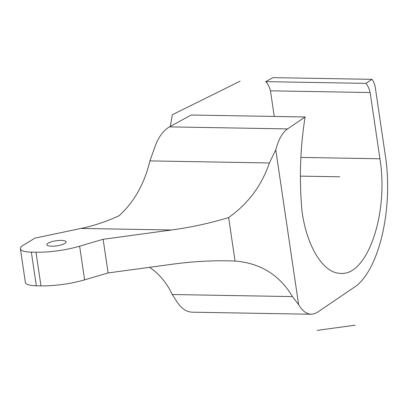 <?xml version="1.0" encoding="UTF-8"?>
<svg xmlns="http://www.w3.org/2000/svg" width="408" height="408" viewBox="0 0 408 408"><rect width="100%" height="100%" fill="white"/><g stroke="black" fill="none" stroke-linecap="round" stroke-linejoin="round"><path stroke-width="0.61" d="M64.79 243.449A9.7 2.56 171.6 0 1 54.172 246.131A9.7 2.56 171.6 0 1 46.869 244.724A9.7 2.56 171.6 0 1 48.134 243.163A9.7 2.56 171.6 0 1 58.752 240.48A9.7 2.56 171.6 0 1 66.055 241.888A9.7 2.56 171.6 0 1 64.79 243.449M31.35 252.134A22.042 5.819 171.6 0 1 20.4 248.763A22.042 5.819 171.6 0 1 23.276 245.218L34.981 238.114L81.029 228.434L171.554 230L103.132 239.292L79.642 246.192A44.084 11.638 171.6 0 1 35.996 252.215L31.35 252.134L36.317 285.784A22.042 5.819 -8.4 0 1 25.367 282.418L20.4 248.763M35.996 252.215L40.963 285.865A44.084 11.638 -8.4 0 0 84.609 279.842L79.642 246.192M298.63 304.664L275.772 149.848C278.44 139.597 282.361 132.615 287.543 128.918L305.128 116.979C300.15 147.895 299.115 179.449 302.032 211.64C307.107 247.381 323.529 273.513 340.833 273.391C367.531 275.691 388.855 213.175 379.93 158.778L370.148 92.539C369.184 88.572 367.792 85.512 365.971 83.37L371.907 79.341C373.611 81.279 374.768 84.211 375.38 88.138L385.285 155.203C393.434 206.948 379.72 268.051 355.888 286.166L317.062 312.508L314.39 313.767L311.212 314.247C306.53 314.063 302.338 310.865 298.63 304.664L292.439 296.596C279.679 275.038 260.549 263.18 235.049 261.018L227.96 260.819C209.87 260.523 191.531 261.63 172.946 264.139L108.105 272.942L84.609 279.842M108.105 272.942L103.132 239.292M149.517 267.317C159.033 273.646 166.632 282.713 172.309 294.515L177.475 302.568C181.764 308.78 186.731 311.987 192.387 312.191L311.212 314.247M171.554 230C191.337 227.292 210.365 223.145 228.628 217.551C248.135 203.735 261.717 185.538 269.372 162.965L275.772 149.848M228.628 217.551L235.049 261.018M305.128 116.979L191.123 115.01L169.488 126.873C163.113 130.555 158.156 137.516 154.612 147.757L149.925 160.9C144.534 183.513 134.298 201.766 119.223 215.659C107.075 221.36 94.345 225.619 81.029 228.434M40.963 285.865L36.317 285.784M371.907 79.341L273.013 77.632L265.71 81.636C267.852 83.783 269.438 86.843 270.478 90.816L274.263 116.448M270.478 90.816L370.148 92.539M265.71 81.636L365.971 83.37M355.159 325.207L317.159 330.368M172.4 114.684A178.112 91.198 91 0 0 170.325 126.419A178.112 91.198 91 0 1 172.4 114.684L240.118 81.192M300.4 176.118L339.742 176.797M292.439 296.596L172.309 294.515M287.543 128.918L169.488 126.873M149.925 160.9L269.372 162.965M300.869 157.411L379.93 158.778"/></g></svg>
